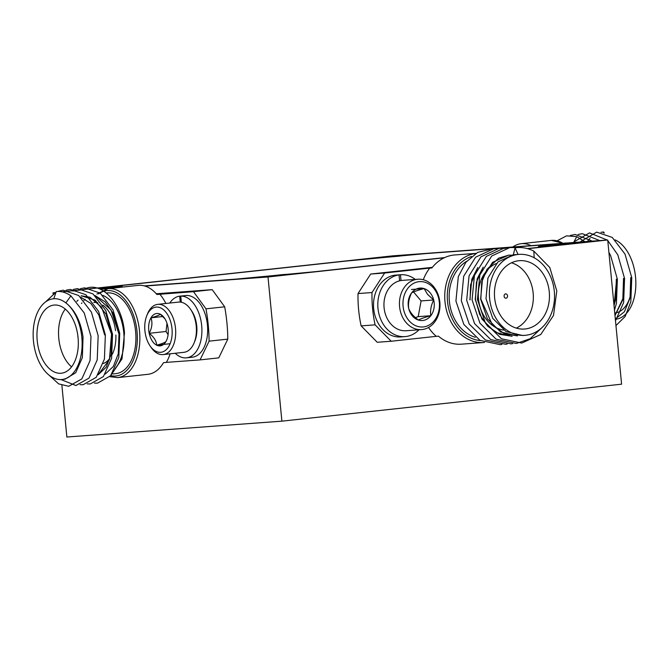 <?xml version="1.0" encoding="UTF-8"?>
<svg xmlns="http://www.w3.org/2000/svg" width="669" height="669" viewBox="0 0 669 669"><rect width="100%" height="100%" fill="white"/><g stroke="black" fill="none" stroke-linecap="round" stroke-linejoin="round"><path stroke-width="1" d="M285.571 274.884L293.515 273.847L282.569 274.608L253.927 277.66L285.571 274.884M99.313 288.774L112.359 287.21L97.883 288.28M398.824 256.194L406.769 255.157L395.822 255.918L367.181 258.97L398.824 256.194M579.981 242.839L587.926 241.802L576.987 242.563L548.337 245.615L579.981 242.839M527.732 248.701L607.711 239.995L392.695 255.851L62.033 291.843M607.711 239.995L621.593 384.182L281.892 421.161L66.867 437.016L61.899 385.352M55.928 292.504L52.985 292.83L53.094 293.917M144.947 286.048L268.001 276.974L281.892 421.161M52.985 292.83L55.05 292.671M100.584 289.317L106.664 288.866M268.001 276.974L444.233 257.791M527.348 248.592L558.197 245.113L538.445 246.476L563.95 243.407L425.124 253.643L345.965 261.069L108.177 286.951L102.499 287.695L105.317 287.578L121.842 286.357M144.395 285.889L235.572 279.165L314.731 271.739L444.651 257.598M100.208 289.15L110.736 288.372M102.508 287.695L122.243 286.315L99.38 288.807M538.854 246.451L566.768 243.29M80.715 289.986L77.713 290.321M76.35 290.48L72.77 291.023M100.183 289.133L111.146 288.322M144.353 285.88L235.572 279.149L314.723 271.723L444.684 257.582M527.306 248.584L558.197 245.113M432.383 267.332L370.668 274.047L358.015 293.566A112.743 90.39 85.8 0 0 358.634 309.822A112.743 90.39 85.8 0 0 361.126 325.878L377.232 342.269L391.206 341.24L375.1 324.85A112.743 90.39 -94.2 0 1 372.608 308.794A112.743 90.39 -94.2 0 1 371.989 292.537L384.642 273.019L429.741 268.11A44.731 35.867 85.8 0 0 423.301 279.742M358.015 293.566L371.989 292.537M549.274 291.885A34.27 27.479 85.8 0 0 519.437 260.676A34.27 27.479 85.8 0 0 494.634 297.83A34.27 27.479 85.8 0 0 524.471 329.031A34.27 27.479 85.8 0 0 549.274 291.885M516.301 328.119A34.27 27.479 85.8 0 0 533.151 293.072A34.27 27.479 85.8 0 0 511.484 262.783M496.306 263.544A34.27 27.479 85.8 0 0 485.125 272.659M484.448 273.629A34.27 27.479 85.8 0 0 478.502 299.018A34.27 27.479 85.8 0 0 492.359 325.343M428.528 327.476A44.731 35.867 85.8 0 0 436.305 336.331L438.454 336.173A44.731 35.867 85.8 0 0 461.384 344.175L483.963 342.511A44.731 35.867 -94.2 0 1 445.002 301.778A44.731 35.867 -94.2 0 1 475.734 253.451M466.745 261.236A40.583 32.538 85.8 0 0 449.384 301.343A40.583 32.538 85.8 0 0 475.274 337.276M524.939 335.328L522.656 335.504L505.981 331.54L492.719 318.335L485.995 298.642L487.935 278.003L497.912 261.964L513.115 254.822L518.065 254.463A40.583 32.538 85.8 0 0 489.599 298.374A40.583 32.538 85.8 0 0 524.939 335.328A40.583 32.538 85.8 0 0 554.308 291.333A40.583 32.538 85.8 0 0 534.163 257.774L533.837 251.118L549.801 267.541L556.792 290.94L553.514 315.459L540.719 334.533L521.72 343.072L501.491 338.773L485.326 322.818L477.44 299.486L479.824 275.026L491.715 256.018L509.82 247.555L516.744 247.605M517.497 335.88L504.485 333.722L492.585 325.335L480.835 299.026L481.713 282.184L486.957 269.381L498.656 258.117L508.841 255.123L513.876 255.265M517.288 335.897L500.604 331.941L487.35 318.728L480.618 299.043L482.558 278.404L492.535 262.365L508.616 255.14M512.12 336.273L499.643 334.341L487.726 326.28L479.673 314.413L475.458 299.419L476.42 282.276L482.692 268.102M511.91 336.29L495.227 332.334L481.973 319.13L475.241 299.436L477.189 278.797L483.194 267.132M470.081 299.812L470.583 284.768L477.315 268.503M469.872 299.829L471.812 279.199L477.825 267.533M504.1 296.233A2.166 1.739 -94.2 0 1 505.664 293.883A2.166 1.739 -94.2 0 1 507.554 295.857A2.166 1.739 -94.2 0 1 505.99 298.207A2.166 1.739 -94.2 0 1 504.1 296.233M541.915 327.701L530.216 338.69L516.351 343.465L496.114 339.175L479.949 323.219L472.063 299.879L474.446 275.427L486.338 256.411L504.443 247.948L508.189 247.781M512.554 343.649L510.974 343.858L490.737 339.568L474.572 323.612L466.686 300.272L469.069 275.82L480.969 256.812L499.066 248.35L505.53 248.341M507.186 344.05L505.597 344.259L485.368 339.969L469.195 324.005L461.309 300.674L463.692 276.222L475.592 257.205L493.697 248.743L497.443 248.567M501.809 344.443L500.22 344.652L479.991 340.362L463.826 324.406L455.932 301.067L458.315 276.615L465.942 262.223L477.674 252.372L489.909 249.403M533.837 251.118C527.782 248.04 521.519 246.936 515.038 247.798L513.332 254.814M534.163 257.774A40.583 32.538 85.8 0 0 518.065 254.463L515.038 247.798M391.206 341.24L436.305 336.331M370.668 274.047L384.642 273.019M475.826 253.4L454.803 254.948A44.731 35.867 85.8 0 0 431.89 267.951L429.741 268.11M493.078 325.853A34.27 27.479 85.8 0 0 503.648 330.068M361.126 325.878L375.1 324.85M190.523 309.245L191.602 310.826A22.729 13.581 83.8 0 1 192.095 311.57A22.729 13.581 83.8 0 1 194.888 340.973L194.169 342.745A25.255 15.086 -96.2 0 0 191.066 310.073A25.255 15.086 -96.2 0 0 190.523 309.245A25.255 15.086 -96.2 0 0 178.447 302.104L157.733 304.362A25.255 15.086 83.8 0 1 170.361 312.331A25.255 15.086 83.8 0 1 175.186 338.757A25.255 15.086 83.8 0 1 163.203 354.57A25.255 15.086 83.8 0 1 151.119 347.428L150.04 345.856A22.729 13.581 -96.2 0 0 169.098 345.906A22.729 13.581 -96.2 0 0 167.359 314.263A22.729 13.581 -96.2 0 0 146.762 315.709A22.729 13.581 -96.2 0 0 149.555 345.112A22.729 13.581 -96.2 0 0 150.04 345.856M146.762 315.709L147.473 313.937A25.255 15.086 83.8 0 1 157.733 304.362M164.825 318.645A16.273 9.717 -96.2 0 0 164.482 318.11A16.273 9.717 -96.2 0 0 160.234 314.187A16.273 9.717 -96.2 0 0 150.977 317.817A16.273 9.717 -96.2 0 0 149.195 333.313A16.273 9.717 -96.2 0 0 156.671 345.187A16.273 9.717 -96.2 0 0 165.929 341.55A16.273 9.717 -96.2 0 0 166.832 339.693A16.273 9.717 -96.2 0 0 167.71 326.054A16.273 9.717 -96.2 0 0 164.825 318.645M165.076 318.996L160.234 314.187C159.439 315.141 156.354 316.353 150.977 317.817C152.657 322.692 152.064 327.86 149.195 333.313C153.945 337.025 156.437 340.981 156.671 345.187C161.998 343.741 165.084 342.528 165.929 341.55M163.203 354.57L183.908 352.32A25.255 15.086 -96.2 0 0 194.169 342.745M166.991 323.328L166.046 331.481L168.086 334.709M162.893 316.521L150.977 317.817M166.046 331.481L149.195 333.313M170.127 343.715L156.671 345.187M185.438 295.581L179.677 296.166A31.025 18.531 -96.2 0 0 169.75 303.057M180.254 302.095L179.677 296.166M175.219 353.265A31.025 18.531 -96.2 0 0 186.551 357.84L192.296 357.213A31.025 18.531 -96.2 0 0 207.449 325.134A31.025 18.531 -96.2 0 0 186.509 295.464L180.755 296.091L181.349 302.254M186.551 357.84A31.025 18.531 -96.2 0 0 201.695 325.761A31.025 18.531 -96.2 0 0 180.755 296.091M103.269 363.526A31.025 18.531 -96.2 0 0 109.825 358.383M112.367 354.194A31.025 18.531 -96.2 0 0 115.879 334.985M115.528 330.67A31.025 18.531 -96.2 0 0 102.8 305.114M97.799 302.764A31.025 18.531 -96.2 0 0 93.827 302.488M102.817 295.38A40.583 24.243 83.8 0 1 123.782 332.802A40.583 24.243 83.8 0 1 115.068 368.661M83.441 289.761C100.066 279.308 122.335 302.572 124.484 332.828L122.017 358.86L110.72 375.61M78.064 337.644A34.27 20.471 -96.2 0 0 53.93 305.081A34.27 20.471 -96.2 0 0 37.213 340.655A34.27 20.471 -96.2 0 0 61.347 373.218A34.27 20.471 -96.2 0 0 78.064 337.644M65.278 309.078A34.27 20.471 -96.2 0 0 58.78 338.305A34.27 20.471 -96.2 0 0 71.575 366.871M166.355 362.381L200.073 359.897L218.763 357.865L227.786 339.116A112.743 67.352 -96.2 0 0 224.675 306.803L205.985 308.835L193.5 291.676L156.914 294.477A44.731 26.727 -96.2 0 0 138.224 285.379L108.018 288.665A44.731 26.727 83.8 0 1 139.528 331.172A44.731 26.727 83.8 0 1 117.702 377.609L147.899 374.322A44.731 26.727 -96.2 0 0 163.479 362.698L166.355 362.381A44.731 26.727 -96.2 0 0 170.127 353.817M94.931 295.514L105.133 301.803L113.22 313.427L119.007 333.321L118.304 353.692L113.345 366.47L105.267 374.046M112.885 373.963L115.812 373.645A40.583 24.243 -96.2 0 0 135.615 331.515A40.583 24.243 -96.2 0 0 107.032 292.947L106.396 293.014M49.071 375.15L58.621 383.872L68.723 386.297L81.835 378.897L90.039 360.675L90.976 336.524L84.227 312.95L70.889 295.84L65.905 302.906A40.583 24.243 -96.2 0 0 53.754 298.759A40.583 24.243 -96.2 0 0 53.244 298.8A40.583 24.243 -96.2 0 0 33.45 340.931A40.583 24.243 -96.2 0 0 62.033 379.499A40.583 24.243 -96.2 0 0 81.827 337.368A40.583 24.243 -96.2 0 0 65.905 302.906C75.137 310.265 80.849 321.705 83.048 337.235L82.354 357.606L75.722 372.733L65.027 379.172L62.033 379.499M98.075 374.832L106.154 367.248L111.113 354.47L111.815 334.099L106.028 314.213L95.149 300.138L81.125 295.765L89.964 297.237L101.529 307.155L111.522 334.132L109.423 359.654L98.184 374.673M80.548 297.078L90.75 303.366L98.836 314.99L104.623 334.885M95.115 295.69L111.037 309.923L118.714 333.354M76.818 301.418L78.106 300.113M78.064 337.602A2.166 1.296 83.8 0 1 77.922 336.9A2.166 1.296 83.8 0 1 77.913 336.264M45.525 301.936L56.054 292.152M57.584 291.467L63.095 290.195L78.641 295.489L91.419 312.164L98.159 335.746L97.222 359.889L89.019 378.119L75.906 385.52L60.963 379.574M66.114 290.212L70.287 289.418L85.833 294.703L98.611 311.386L105.351 334.96L104.414 359.111L96.211 377.333L83.098 384.734L80.029 384.667M73.306 289.434L77.479 288.632L93.024 293.925L105.802 310.6L112.543 334.182L111.606 358.325L103.402 376.547L90.29 383.956L87.221 383.881M80.497 288.648L84.67 287.846L100.216 293.139L112.994 309.814L119.734 333.396L118.798 357.539L110.594 375.769L97.482 383.17L94.413 383.103M70.889 295.84C66.114 292.47 61.239 291.048 56.255 291.567L53.754 298.759L53.244 298.8M81.459 303.517L81.902 302.898M83.884 300.49L85.139 299.235M224.675 306.803L212.198 289.644L156.287 293.766M205.985 308.835A112.743 67.352 83.8 0 1 209.096 341.157L200.073 359.897M165.879 303.475A44.731 26.727 -96.2 0 0 159.791 294.168M193.5 291.676L212.198 289.644M227.786 339.116L209.096 341.157M417.849 279.232L402.37 280.37A25.255 20.246 85.8 0 0 385.018 296.676A25.255 20.246 85.8 0 0 390.462 323.52A25.255 20.246 85.8 0 0 406.083 330.737L421.562 329.6A25.255 20.246 -94.2 0 1 405.941 322.374A25.255 20.246 -94.2 0 1 400.505 295.531A25.255 20.246 -94.2 0 1 417.849 279.232A25.255 20.246 -94.2 0 1 433.47 286.449A25.255 20.246 -94.2 0 1 438.906 313.293A25.255 20.246 -94.2 0 1 421.562 329.6M433.596 288.138A22.729 18.222 85.8 0 0 407.806 288.356A22.729 18.222 85.8 0 0 408.826 320.468A22.729 18.222 85.8 0 0 434.616 320.25A22.729 18.222 85.8 0 0 433.596 288.138M430.075 292.729A16.273 13.046 85.8 0 0 424.087 288.573A16.273 13.046 85.8 0 0 411.611 292.888A16.273 13.046 85.8 0 0 408.734 308.618A16.273 13.046 85.8 0 0 418.334 320.033A16.273 13.046 85.8 0 0 430.811 315.718A16.273 13.046 85.8 0 0 433.688 299.988A16.273 13.046 85.8 0 0 430.075 292.729M427.591 294.377L424.087 288.573C418.276 290.12 414.119 291.559 411.611 292.888C408.968 298.215 408.006 303.458 408.734 308.618C410.239 312.548 413.442 316.353 418.334 320.033C420.759 318.737 424.924 317.298 430.811 315.718C430.067 310.642 431.028 305.399 433.688 299.988L427.591 294.377M415.39 317.624L418.209 316.646L421.094 300.916L413.567 291.968M418.209 316.646L430.811 315.718M421.094 300.916L433.688 299.988M411.494 289.501L424.087 288.573M399.602 280.813L399.025 274.875L394.727 275.193A31.025 24.878 85.8 0 0 373.687 308.693A31.025 24.878 85.8 0 0 400.698 336.925L405.004 336.607A31.025 24.878 85.8 0 0 418.986 329.792M415.273 279.416A31.025 24.878 85.8 0 0 400.463 274.725L396.173 275.093M399.025 274.875A31.025 24.878 85.8 0 0 377.985 308.376A31.025 24.878 85.8 0 0 405.004 336.607M400.463 274.725L401.024 280.528M615.087 239.887A40.583 24.243 83.8 0 1 635.55 277.091A40.583 24.243 83.8 0 1 615.756 319.222L615.346 319.272M615.321 319.004L624.436 311.729L630.039 297.989L630.733 277.618M614.987 315.567L622.998 299.352L623.826 278.371M614.962 315.333L622.847 298.767L623.541 278.396M614.067 306.001L616.642 279.149M614.008 305.399L615.656 299.553L616.35 279.182M590.041 238.356L588.018 240.689M587.992 240.723L587.407 241.492M615.948 325.569L625.139 316.504L630.817 301.811L631.753 277.66L625.005 254.086L612.235 237.403L596.689 232.118L580.826 241.476M580.801 241.509L580.416 242.011M615.488 320.735L623.625 302.589L624.562 278.446L617.813 254.864L607.761 240.539M607.218 240.029L589.498 232.896L573.96 241.852M614.476 310.24L616.433 303.375L617.37 279.224L610.63 255.65L608.899 252.313M599.775 240.581L582.306 233.682L578.133 234.484M592.324 241.133L575.114 234.459L570.331 235.463M584.865 241.676L576.737 236.642L566.526 235.839L557.16 240.773M600.971 232.285L603.647 231.984L603.363 232.804M573.609 242.513L576.737 236.642M604.291 233.08L603.647 231.984M566.81 243.014A40.583 24.243 -96.2 0 0 565.012 243.098L563.616 243.248M512.814 246.995A44.731 26.727 83.8 0 1 521.101 243.7A44.731 26.727 83.8 0 1 531.002 245.648M630.566 295.146A34.27 20.471 83.8 0 1 617.587 312.398M617.253 312.507A34.27 20.471 83.8 0 1 615.07 312.95L614.736 312.983M471.52 256.47A42.933 34.42 85.8 0 0 447.519 301.543A42.933 34.42 85.8 0 0 480.426 340.605M110.711 375.627A42.933 25.648 -96.2 0 0 137.011 331.406A42.933 25.648 -96.2 0 0 98.719 293.85M562.88 243.299A44.731 26.727 -96.2 0 0 551.298 240.414L521.101 243.7M483.963 342.511L484.456 342.469M117.702 377.609L109.808 376.672M108.018 288.665L96.921 294.051M551.298 240.414L563.273 243.273"/></g></svg>
